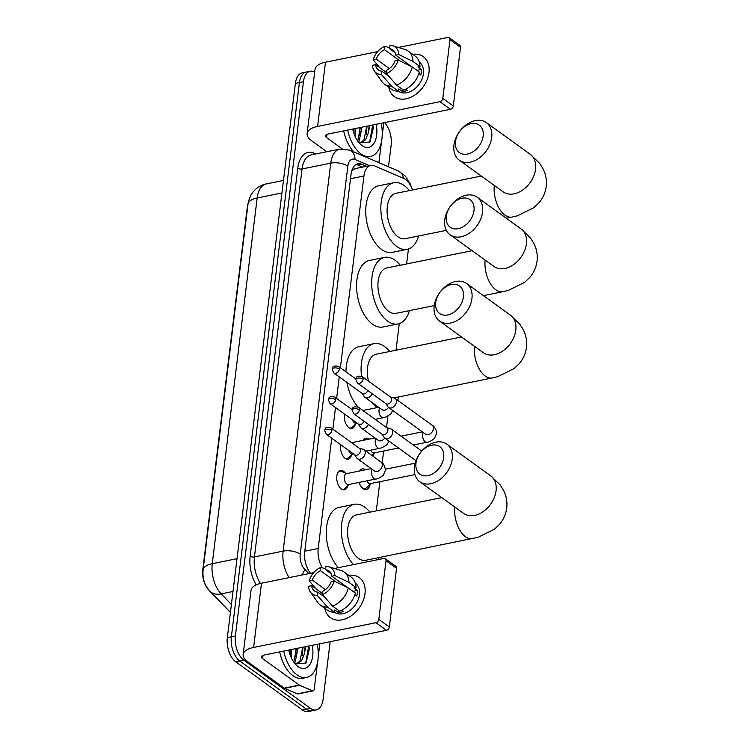<?xml version="1.0" encoding="UTF-8"?>
<svg xmlns="http://www.w3.org/2000/svg" width="749" height="749" viewBox="0 0 749 749"><rect width="100%" height="100%" fill="white"/><g stroke="black" fill="none" stroke-linecap="round" stroke-linejoin="round"><path stroke-width="1.12" d="M355.298 424.383A9.877 5.477 -101.4 0 1 351.936 428.447A9.877 5.477 -101.4 0 1 348.894 427.632A9.877 5.477 -101.4 0 1 344.465 414.028M351.534 455.055A9.877 5.477 -101.4 0 1 348.173 459.128A9.877 5.477 -101.4 0 1 345.12 458.304A9.877 5.477 -101.4 0 1 340.701 444.7M347.761 485.726A9.877 5.477 -101.4 0 1 344.409 489.799A9.877 5.477 -101.4 0 1 341.357 488.975A9.877 5.477 -101.4 0 1 336.741 478.574A9.877 5.477 -101.4 0 1 340.486 470.438A9.877 5.477 -101.4 0 1 343.529 471.261A9.877 5.477 -101.4 0 1 345.167 472.881M363.256 440.328A10.505 5.833 -101.4 0 1 365.943 438.202A10.505 5.833 -101.4 0 1 369.182 439.073A10.505 5.833 -101.4 0 1 369.238 439.12M370.109 484.275A10.505 5.833 -101.4 0 1 366.345 489.471A10.505 5.833 -101.4 0 1 363.096 488.601A10.505 5.833 -101.4 0 1 359.089 482.422M359.492 470.999A10.505 5.833 -101.4 0 1 362.17 468.874A10.505 5.833 -101.4 0 1 365.418 469.754A10.505 5.833 -101.4 0 1 365.465 469.792M248.116 203.307A16.665 9.25 78.6 0 0 247.339 206.893L202.792 569.727A16.665 9.25 78.6 0 0 208.812 590.1L230.42 612.485M412.474 189.984A18.519 10.28 78.6 0 0 403.664 178.384L374.64 165.922A18.519 10.28 78.6 0 0 370.792 165.445L354.82 168.675L351.693 171.034M331.741 438.231L318.203 548.483A18.519 10.28 78.6 0 0 322.342 567.789M370.792 165.445A18.519 10.28 78.6 0 0 363.939 175.996L340.383 367.787M339.269 376.878L336.619 398.459M335.505 407.559L332.856 429.13M376.288 510.893L379.874 481.682M382.177 462.957L383.647 451.01M386.521 427.557L387.926 416.098M396.024 350.214L399.283 323.615M406.613 263.948L408.448 248.977M373.873 453.594A10.505 5.833 -101.4 0 1 373.021 456.244M330.187 641.678L323.1 699.369A18.519 10.28 -101.4 0 1 316.247 709.921A18.519 10.28 -101.4 0 1 310.535 708.376L243.874 660.225A18.519 10.28 -101.4 0 1 235.392 636.013L303.439 81.781L299.413 82.596A18.519 10.28 -101.4 0 1 306.266 72.044A18.519 10.28 -101.4 0 0 299.413 82.596L231.357 636.828L299.413 82.596L295.387 83.411A18.519 10.28 -101.4 0 1 302.24 72.859L310.292 71.23A18.519 10.28 -101.4 0 1 314.683 71.951M243.874 660.225L239.849 661.039A18.519 10.28 -101.4 0 1 231.357 636.828A18.519 10.28 -101.4 0 0 239.849 661.039L306.51 709.191L239.849 661.039L235.823 661.854A18.519 10.28 -101.4 0 1 227.331 637.642L295.387 83.411M316.247 709.921L312.221 710.735A18.519 10.28 -101.4 0 1 306.51 709.191A18.519 10.28 -101.4 0 0 312.221 710.735L308.195 711.55A18.519 10.28 -101.4 0 1 302.484 710.005L235.823 661.854M384.574 122.611A18.519 10.28 -101.4 0 1 391.156 145.137L388.497 166.774M303.439 81.781A18.519 10.28 -101.4 0 1 310.292 71.23M366.607 166.287L361.758 164.209A18.519 10.28 78.6 0 0 357.91 163.731A18.519 10.28 78.6 0 0 351.056 174.283L304.721 551.639A18.519 10.28 78.6 0 0 310.535 573.294M355.962 164.508A18.519 10.28 -101.4 0 1 357.732 165.023L362.582 167.102M317.295 644.29A30.868 17.124 -101.4 0 1 306.538 677.461A30.868 17.124 -101.4 0 1 297.016 674.896A30.868 17.124 -101.4 0 1 283.721 651.078M306.538 677.461L302.512 678.285A30.868 17.124 -101.4 0 1 292.99 675.71A30.868 17.124 -101.4 0 1 279.695 651.892M312.258 645.31A21.609 11.993 -101.4 0 1 298.036 666.591A21.609 11.993 -101.4 0 1 295.771 664.578A21.609 11.993 -101.4 0 1 288.758 650.066M296.567 663.68L299.984 661.067L302.774 647.23M303.869 647.005A15.439 8.567 -101.4 0 1 304.169 654.401L301.585 660.749L297.381 663.567L295.05 663.595M293.777 662.107L296.379 648.522M294.394 662.959L295.19 662.041L297.98 648.194M290.106 654.813L289.985 649.814M291.249 657.631L291.586 649.495M295.424 663.886L306.032 663.024L309.665 647.623M305.873 646.602L304.169 654.401M289.816 653.971L289.507 649.917M296.005 656.826L295.902 648.615M302.399 655.534L302.296 647.323M305.648 663.455L308.682 646.031M364.997 593.592A24.698 17.611 125.8 0 1 345.308 618.908A24.698 17.611 125.8 0 1 324.86 608.357A24.698 17.611 125.8 0 0 330.403 617.682A24.698 17.611 125.8 0 0 351.3 615.744A24.698 17.611 125.8 0 0 364.997 593.592A24.698 17.611 125.8 0 0 348.725 575.326A24.698 17.611 125.8 0 1 359.323 577.648A24.698 17.611 125.8 0 1 364.997 593.592M319.823 643.775L318.222 656.873M317.501 662.743L314.262 689.117A3.09 1.713 78.6 0 1 313.119 690.878L298.018 693.93A3.09 1.713 -101.4 0 1 297.372 693.855L284.517 688.331A3.09 1.713 -101.4 0 1 284.208 688.153L247.516 661.648A24.698 10.58 7 0 1 243.144 654.57A24.698 10.58 7 0 1 253.621 647.436L375.961 622.691A3.09 2.2 -54.2 0 0 378.816 619.414L389.34 627.016A3.09 2.2 125.8 0 1 386.484 630.293L264.144 655.038A6.17 2.65 -173 0 0 261.532 656.826A6.17 2.65 -173 0 0 262.618 658.596L299.31 685.092A3.09 1.713 78.6 0 0 299.619 685.269L312.473 690.793A3.09 1.713 78.6 0 0 313.119 690.878M243.144 654.57L251.027 590.343A24.698 10.58 7 0 1 261.504 583.209L313.672 572.657M386.016 560.72A3.09 2.2 -54.2 0 0 385.314 558.726L395.837 566.328A3.09 2.2 125.8 0 1 396.549 568.322L386.016 560.72L378.816 619.414M385.314 558.726A3.09 2.2 -54.2 0 0 383.844 558.464L334.41 568.463M396.549 568.322L389.34 627.016M334.213 581.112L331.114 581.73A12.349 8.81 125.8 0 1 322.903 591.148L322.491 594.556A16.057 11.45 125.8 0 0 334.213 581.112L348.313 587.984L355.326 593.058A20.373 14.531 125.8 0 1 339.55 611.165L332.528 606.091L322.491 594.556M324.701 597.103L317.866 592.169A12.349 8.81 125.8 0 1 314.477 590.952A12.349 8.81 125.8 0 1 311.612 585.681L322.604 593.611M331.161 573.771L325.534 569.708L325.955 566.3A16.057 11.45 125.8 0 1 328.633 566.703L341.02 570.476A20.373 14.531 125.8 0 1 344.156 572.021L351.178 577.095A20.373 14.531 125.8 0 1 356.009 587.516L353.968 587.928L357.479 590.465A17.901 12.77 125.8 0 1 357.357 593.189A17.901 12.77 125.8 0 1 356.796 596.007L354.876 594.612M355.354 583.153A17.901 12.77 125.8 0 1 359.464 594.715A17.901 12.77 125.8 0 1 349.53 610.772A17.901 12.77 125.8 0 1 334.382 612.186M317.866 592.169L317.454 595.577L327.491 607.111L334.513 612.176L334.784 609.939L338.295 612.467A17.901 12.77 125.8 0 0 343.332 611.456L341.666 610.248M334.513 612.176A20.373 14.531 125.8 0 1 327.313 610.126L320.3 605.061A20.373 14.531 125.8 0 1 317.848 602.561L310.367 591.991A16.057 11.45 125.8 0 1 308.522 586.308L311.612 585.681M327.491 607.111A20.373 14.531 125.8 0 1 320.3 605.061M344.156 572.021A20.373 14.531 125.8 0 1 348.987 582.45L334.887 575.569L331.798 576.196L347.705 587.693M356.009 587.516L348.987 582.45M317.454 595.577A16.057 11.45 125.8 0 1 310.367 591.991M325.412 589.622L312.296 580.138L309.197 580.765L316.153 589.098M309.197 580.765A16.057 11.45 125.8 0 1 320.918 567.321L320.506 570.729L336.264 582.104M325.637 568.884L320.918 567.321M328.633 566.703A16.057 11.45 125.8 0 1 334.887 575.569M312.296 580.138A12.349 8.81 125.8 0 1 320.506 570.729M325.534 569.708A12.349 8.81 125.8 0 1 328.933 570.925A12.349 8.81 125.8 0 1 331.798 576.196M348.313 587.984A20.373 14.531 125.8 0 1 332.528 606.091M344.081 585.072A12.349 8.81 -54.2 0 0 342.958 585.372M357.479 590.465L352.994 591.373M338.548 610.435L338.295 612.467M341.853 583.471L341.703 584.763M381.269 123.276A30.868 17.124 -101.4 0 1 370.512 156.457A30.868 17.124 -101.4 0 1 360.99 153.882A30.868 17.124 -101.4 0 1 347.695 130.073M370.512 156.457L366.476 157.271A30.868 17.124 -101.4 0 1 366.392 157.281M376.232 124.297A21.609 11.993 -101.4 0 1 362.01 145.578A21.609 11.993 -101.4 0 1 359.745 143.565A21.609 11.993 -101.4 0 1 352.732 129.053M360.541 142.666L363.958 140.054L366.748 126.216M367.834 125.991A15.439 8.567 -101.4 0 1 368.143 133.388L365.549 139.735L361.355 142.563L359.024 142.582M357.75 141.093L360.353 127.508M358.368 141.945L359.155 141.027L361.954 127.19M354.08 133.799L353.959 128.8M355.223 136.618L355.56 128.482M359.398 142.872L370.006 142.01L373.639 126.609M369.847 125.589L368.143 133.388M353.762 151.86A30.868 17.124 -101.4 0 1 343.669 130.888M353.79 132.957L353.481 128.903M359.979 135.812L359.866 127.611M366.373 134.52L366.261 126.309M369.622 142.441L372.656 125.017M443.67 457.62A16.974 12.106 -54.2 0 0 431.696 445.187A16.974 12.106 -54.2 0 0 415.976 463.219A16.974 12.106 -54.2 0 0 427.951 475.643A16.974 12.106 -54.2 0 0 443.67 457.62M414.45 466.767A23.153 16.506 125.8 0 1 427.295 446.001A23.153 16.506 125.8 0 1 446.891 444.185A23.153 16.506 125.8 0 1 452.209 459.128A23.153 16.506 125.8 0 1 439.363 479.903A23.153 16.506 125.8 0 1 419.777 481.719A23.153 16.506 125.8 0 1 414.45 466.767M441.807 497.636L356.412 514.909A23.153 12.845 78.6 0 0 347.639 533.99A23.153 12.845 78.6 0 0 358.453 558.37A23.153 12.845 78.6 0 0 365.596 560.299L478.124 537.295L494.443 529.206L499.461 524.384C503.468 519.703 505.884 514.273 506.727 508.075C507.401 501.952 506.399 496.156 503.721 490.698L500.248 485.043L490.745 475.868L446.891 444.185M353.444 564.615A33.958 18.837 -101.4 0 1 341.347 528.981A33.958 18.837 -101.4 0 1 354.268 504.32A33.958 18.837 -101.4 0 1 364.744 507.148A33.958 18.837 -101.4 0 1 369.922 512.176M379.097 557.565A33.958 18.837 -101.4 0 1 378.47 559.55M338.342 567.667A33.958 18.837 -101.4 0 1 326.246 532.033A33.958 18.837 -101.4 0 1 339.166 507.373L354.268 504.32M463.397 296.941A16.974 12.106 -54.2 0 0 451.422 284.517A16.974 12.106 -54.2 0 0 435.703 302.54A16.974 12.106 -54.2 0 0 447.677 314.964A16.974 12.106 -54.2 0 0 463.397 296.941M434.177 306.098A23.153 16.506 125.8 0 1 447.022 285.322A23.153 16.506 125.8 0 1 466.618 283.506A23.153 16.506 125.8 0 1 471.936 298.458A23.153 16.506 125.8 0 1 459.1 319.224A23.153 16.506 125.8 0 1 439.504 321.04A23.153 16.506 125.8 0 1 434.177 306.098M361.533 376.195A33.958 18.837 -101.4 0 1 373.994 343.641A33.958 18.837 -101.4 0 1 384.471 346.469A33.958 18.837 -101.4 0 1 389.649 351.496M398.833 396.886A33.958 18.837 -101.4 0 1 397.644 400.294M377.271 407.578A33.958 18.837 -101.4 0 1 376.99 407.381A33.958 18.837 -101.4 0 1 371.701 402.213M461.534 336.956L376.138 354.23A23.153 12.845 78.6 0 0 368.517 381.157M358.144 407.072A33.958 18.837 -101.4 0 1 346.909 382.402M345.972 371.822A33.958 18.837 -101.4 0 1 358.893 346.703L373.994 343.641M473.986 210.675A16.974 12.106 -54.2 0 0 462.011 198.251A16.974 12.106 -54.2 0 0 446.301 216.274A16.974 12.106 -54.2 0 0 458.276 228.707A16.974 12.106 -54.2 0 0 473.986 210.675M444.775 219.832A23.153 16.506 125.8 0 1 457.62 199.056A23.153 16.506 125.8 0 1 477.207 197.24A23.153 16.506 125.8 0 1 482.534 212.192A23.153 16.506 125.8 0 1 469.689 232.967A23.153 16.506 125.8 0 1 450.093 234.774A23.153 16.506 125.8 0 1 444.775 219.832M472.123 250.69L386.727 267.973A23.153 12.845 78.6 0 0 377.964 287.054A23.153 12.845 78.6 0 0 388.768 311.425A23.153 12.845 78.6 0 0 395.912 313.354L434.242 305.601M409.422 310.62A33.958 18.837 -101.4 0 1 398.056 323.942A33.958 18.837 -101.4 0 1 387.579 321.115A33.958 18.837 -101.4 0 1 371.729 285.369A33.958 18.837 -101.4 0 1 384.593 257.384A33.958 18.837 -101.4 0 1 395.06 260.212A33.958 18.837 -101.4 0 1 400.238 265.24M398.056 323.942L382.954 327.004A33.958 18.837 -101.4 0 1 372.478 324.167A33.958 18.837 -101.4 0 1 356.627 288.421A33.958 18.837 -101.4 0 1 369.482 260.437L384.593 257.384M483.152 136.037A16.974 12.106 -54.2 0 0 471.177 123.613A16.974 12.106 -54.2 0 0 455.467 141.645A16.974 12.106 -54.2 0 0 467.442 154.069A16.974 12.106 -54.2 0 0 483.152 136.037M453.941 145.194A23.153 16.506 125.8 0 1 466.777 124.428A23.153 16.506 125.8 0 1 486.373 122.611A23.153 16.506 125.8 0 1 491.69 137.554A23.153 16.506 125.8 0 1 478.854 158.329A23.153 16.506 125.8 0 1 459.259 160.146A23.153 16.506 125.8 0 1 453.941 145.194M481.289 176.052L395.893 193.336A23.153 12.845 78.6 0 0 387.13 212.416A23.153 12.845 78.6 0 0 397.934 236.787A23.153 12.845 78.6 0 0 405.078 238.716L446.348 230.364M418.588 235.982A33.958 18.837 -101.4 0 1 407.222 249.305A33.958 18.837 -101.4 0 1 396.745 246.477A33.958 18.837 -101.4 0 1 380.895 210.731A33.958 18.837 -101.4 0 1 393.749 182.747A33.958 18.837 -101.4 0 1 404.226 185.574A33.958 18.837 -101.4 0 1 409.403 190.602M407.222 249.305L392.12 252.366A33.958 18.837 -101.4 0 1 381.644 249.539A33.958 18.837 -101.4 0 1 365.793 213.783A33.958 18.837 -101.4 0 1 378.648 185.799L393.749 182.747M361.57 487.14A9.26 5.14 78.6 0 0 362.235 487.683A9.26 5.14 78.6 0 0 365.091 488.451A9.26 5.14 78.6 0 0 366.664 487.599L370.914 483.498M366.935 480.83A5.552 3.08 78.6 0 0 368.677 483.142A5.552 3.08 78.6 0 0 370.39 483.601L414.955 474.585M381.962 434.167L384.162 437.425A5.552 3.96 -54.2 0 0 384.874 438.165A5.552 3.96 -54.2 0 0 387.514 438.642A5.552 3.96 -54.2 0 0 392.654 432.744A5.552 3.96 -54.2 0 0 391.381 429.158A5.552 3.96 -54.2 0 0 390.454 428.718L386.662 427.66M359.333 409.834A4.017 2.865 -54.2 0 1 357.104 413.439A4.017 2.865 -54.2 0 1 353.706 413.757L382.262 434.383A4.017 2.865 -54.2 0 0 384.171 434.729A4.017 2.865 -54.2 0 0 387.888 430.469A4.017 2.865 -54.2 0 0 386.961 427.876L358.406 407.25C351.131 405.649 352.826 409.553 352.077 410.012A4.017 1.723 -173 0 1 353.771 408.851A4.017 1.723 7 0 1 359.333 409.834A4.017 2.865 -54.2 0 0 358.406 407.25M362.75 470.344A9.26 5.14 78.6 0 0 361.411 470.297A9.26 5.14 78.6 0 0 360.194 470.859M370.699 450.158A5.552 3.08 78.6 0 0 372.45 452.462A5.552 3.08 78.6 0 0 374.163 452.93L398.487 448.005M385.735 403.496L387.926 406.754A5.552 3.96 -54.2 0 0 388.637 407.493A5.552 3.96 -54.2 0 0 391.278 407.971A5.552 3.96 -54.2 0 0 396.418 402.073A5.552 3.96 -54.2 0 0 395.144 398.487A5.552 3.96 -54.2 0 0 394.217 398.047L390.435 396.989M363.096 379.163A4.017 2.865 -54.2 0 1 360.868 382.767A4.017 2.865 -54.2 0 1 357.47 383.076L386.035 403.711A4.017 2.865 -54.2 0 0 387.935 404.057A4.017 2.865 -54.2 0 0 391.652 399.797A4.017 2.865 -54.2 0 0 390.735 397.204L362.17 376.569C354.904 374.977 356.59 378.882 355.841 379.34A4.017 1.723 -173 0 1 357.545 378.179A4.017 1.723 7 0 1 363.096 379.163A4.017 2.865 -54.2 0 0 362.17 376.569M366.514 439.663A9.26 5.14 78.6 0 0 365.184 439.626A9.26 5.14 78.6 0 0 363.967 440.178M341.984 489.369A9.26 5.14 78.6 0 0 343.276 489.397A9.26 5.14 78.6 0 0 344.849 488.535L349.1 484.434M371.195 468.631L346.375 473.649A5.552 3.08 78.6 0 0 344.278 478.227A5.552 3.08 78.6 0 0 346.871 484.079A5.552 3.08 78.6 0 0 348.585 484.547L375.764 479.042A5.552 3.08 78.6 0 1 374.051 478.583A5.552 3.08 78.6 0 1 371.476 471.636A5.552 3.08 78.6 0 1 372.131 469.305M354.511 454.68L356.702 457.939A5.552 3.96 -54.2 0 0 357.413 458.678A5.552 3.96 -54.2 0 0 360.054 459.156A5.552 3.96 -54.2 0 0 365.194 453.257A5.552 3.96 -54.2 0 0 363.92 449.672A5.552 3.96 -54.2 0 0 362.993 449.231L359.211 448.174M331.873 430.347A4.017 2.865 -54.2 0 1 329.644 433.952A4.017 2.865 -54.2 0 1 326.246 434.261L354.811 454.896A4.017 2.865 -54.2 0 0 356.711 455.242A4.017 2.865 -54.2 0 0 360.428 450.982A4.017 2.865 -54.2 0 0 359.511 448.389L330.946 427.754C323.68 426.162 325.366 430.066 324.617 430.525A4.017 1.723 -173 0 1 326.321 429.364A4.017 1.723 7 0 1 331.873 430.347A4.017 2.865 -54.2 0 0 330.946 427.754M346.899 473.546L341.385 471.421A9.26 5.14 78.6 0 0 339.606 471.243A9.26 5.14 78.6 0 0 338.426 471.767M345.757 458.697A9.26 5.14 78.6 0 0 347.04 458.725A9.26 5.14 78.6 0 0 348.613 457.864L352.863 453.763M348.613 450.421A5.552 3.08 78.6 0 0 350.635 453.407A5.552 3.08 78.6 0 0 352.348 453.866L353.163 453.707M358.275 424L360.466 427.267A5.552 3.96 -54.2 0 0 361.177 428.007A5.552 3.96 -54.2 0 0 363.817 428.484A5.552 3.96 -54.2 0 0 368.452 424.402M330.019 403.589L328.38 399.844A4.017 1.723 -173 0 1 330.084 398.693A4.017 1.723 7 0 1 335.636 399.676A4.017 2.865 -54.2 0 1 333.408 403.271A4.017 2.865 -54.2 0 1 330.019 403.589L358.574 424.224A4.017 2.865 -54.2 0 0 360.484 424.561A4.017 2.865 -54.2 0 0 363.995 421.181M349.521 428.025A9.26 5.14 78.6 0 0 350.804 428.053A9.26 5.14 78.6 0 0 352.386 427.192L356.636 423.091M352.376 419.74A5.552 3.08 78.6 0 0 354.399 422.736A5.552 3.08 78.6 0 0 356.112 423.194L356.927 423.035M362.039 393.328L364.239 396.596A5.552 3.96 -54.2 0 0 364.941 397.335A5.552 3.96 -54.2 0 0 367.59 397.813A5.552 3.96 -54.2 0 0 372.225 393.731M333.782 372.918L332.144 369.173A4.017 1.723 -173 0 1 333.848 368.012A4.017 1.723 7 0 1 339.4 369.004A4.017 2.865 -54.2 0 1 337.181 372.599A4.017 2.865 -54.2 0 1 333.782 372.918L362.338 393.543A4.017 2.865 -54.2 0 0 364.248 393.89A4.017 2.865 -54.2 0 0 367.759 390.51M428.971 72.578A24.698 17.611 125.8 0 1 409.282 97.894A24.698 17.611 125.8 0 1 388.834 87.343A24.698 17.611 125.8 0 0 394.377 96.668L394.377 96.668A24.698 17.611 125.8 0 0 415.274 94.739A24.698 17.611 125.8 0 0 428.971 72.578A24.698 17.611 125.8 0 0 412.699 54.312A24.698 17.611 125.8 0 1 423.297 56.634A24.698 17.611 125.8 0 1 428.971 72.578M383.797 122.761L382.187 135.859M381.466 141.739L378.9 162.655M326.836 151.719L311.49 140.643A24.698 10.58 7 0 1 307.118 133.556A24.698 10.58 7 0 1 317.595 126.431L439.925 101.677A3.09 2.2 -54.2 0 0 442.79 98.4L453.314 106.002A3.09 2.2 125.8 0 1 450.458 109.279L328.118 134.034A6.17 2.65 -173 0 0 325.497 135.812A6.17 2.65 -173 0 0 326.592 137.582L342.106 148.789M307.118 133.556L315.001 69.329A24.698 10.58 7 0 1 325.478 62.204L377.646 51.644M449.99 39.706A3.09 2.2 -54.2 0 0 449.278 37.712L459.811 45.315A3.09 2.2 125.8 0 1 460.513 47.309L449.99 39.706L442.79 98.4M449.278 37.712A3.09 2.2 -54.2 0 0 447.818 37.45L398.384 47.449M460.513 47.309L453.314 106.002M398.178 60.098L395.088 60.725A12.349 8.81 125.8 0 1 386.877 70.134L386.456 73.542A16.057 11.45 125.8 0 0 398.178 60.098L412.287 66.979L419.3 72.044A20.373 14.531 125.8 0 1 403.514 90.152L396.502 85.077L386.456 73.542M388.675 76.089L381.84 71.155A12.349 8.81 125.8 0 1 378.451 69.938A12.349 8.81 125.8 0 1 375.586 64.667L386.578 72.606M395.135 52.758L389.508 48.694L389.929 45.286A16.057 11.45 125.8 0 1 392.607 45.698L404.994 49.462A20.373 14.531 125.8 0 1 408.13 51.016L415.152 56.081A20.373 14.531 125.8 0 1 419.983 66.511L417.942 66.923L421.453 69.451A17.901 12.77 125.8 0 1 421.331 72.176A17.901 12.77 125.8 0 1 420.769 74.994L418.85 73.599M419.328 62.148A17.901 12.77 125.8 0 1 423.428 73.702A17.901 12.77 125.8 0 1 413.504 89.758A17.901 12.77 125.8 0 1 398.356 91.172M381.84 71.155L381.428 74.563L391.465 86.098L398.487 91.163L398.758 88.925L402.269 91.453A17.901 12.77 125.8 0 0 407.306 90.442L405.64 89.234M398.487 91.163A20.373 14.531 125.8 0 1 391.287 89.112L384.274 84.047A20.373 14.531 125.8 0 1 381.821 81.557L374.341 70.977A16.057 11.45 125.8 0 1 372.496 65.294L375.586 64.667M391.465 86.098A20.373 14.531 125.8 0 1 384.274 84.047M408.13 51.016A20.373 14.531 125.8 0 1 412.961 61.437L398.861 54.555L395.762 55.183L411.678 66.68M419.983 66.511L412.961 61.437M381.428 74.563A16.057 11.45 125.8 0 1 374.341 70.977M389.386 68.608L376.27 59.134L373.171 59.751L380.118 68.084M373.171 59.751A16.057 11.45 125.8 0 1 384.892 46.307L384.48 49.715L400.228 61.09M389.611 47.88L384.892 46.307M392.607 45.698A16.057 11.45 125.8 0 1 398.861 54.555M376.27 59.134A12.349 8.81 125.8 0 1 384.48 49.715M389.508 48.694A12.349 8.81 125.8 0 1 392.907 49.921A12.349 8.81 125.8 0 1 395.762 55.183M412.287 66.979A20.373 14.531 125.8 0 1 396.502 85.077M408.055 64.068A12.349 8.81 -54.2 0 0 406.932 64.358M421.453 69.451L416.968 70.359M402.522 89.421L402.269 91.453M405.827 62.457L405.668 63.749M352.779 168.216A18.519 14.39 113.2 0 1 353.088 169.527M304.777 551.198L318.203 548.483M350.513 178.711L363.939 175.996M247.985 204.224A21.609 9.26 7 0 1 257.16 197.989L212.257 563.688A21.609 9.26 -173 0 0 203.082 569.923L247.985 204.224C249.033 198.279 251.037 193.851 253.977 190.939C257.319 187.297 261.42 184.956 266.298 183.917A24.698 13.707 78.6 0 0 257.16 197.989L281.933 192.98M237.03 558.679L212.257 563.688A24.698 13.707 78.6 0 0 221.17 593.882A21.609 13.566 136 0 1 210.104 591.345C204.72 585.821 202.389 578.687 203.082 569.923M233.005 591.485L221.17 593.882L231.404 604.48M302.484 710.005L310.535 708.376M227.331 637.642L235.392 636.013M411.566 187.634L410.237 183.87L405.396 176.137L398.412 171.034A12.349 9.587 113.2 0 1 403.468 178.299M256.195 584.866A27.779 15.411 -101.4 0 1 250.157 556.179L297.793 168.197A27.779 15.411 -101.4 0 1 313.85 153.086L315.863 153.948M289.123 577.629A24.698 13.707 -101.4 0 1 283.122 551.133L254.426 556.938A24.698 13.707 78.6 0 0 260.437 583.452M369.519 165.698L354.989 159.462A12.349 6.853 78.6 0 0 347.845 166.175L300.209 554.166A12.349 5.29 -173 0 0 283.122 551.133L330.758 163.151L302.062 168.956L254.426 556.938A3.09 1.32 7 0 1 250.157 556.179M347.845 166.175A12.349 5.29 -173 0 0 330.758 163.151A24.698 13.707 -101.4 0 1 339.896 149.079L311.2 154.884A24.698 13.707 78.6 0 0 302.062 168.956A3.09 1.32 7 0 1 297.793 168.197M300.209 554.166A12.349 6.853 78.6 0 0 304.665 569.259L308.888 573.631M313.85 153.086A3.09 2.397 -66.8 0 0 314.084 154.303M398.412 171.034L349.792 150.156A12.349 9.587 113.2 0 1 354.989 159.462M304.665 569.259A12.349 7.752 136 0 1 301.613 575.101M357.732 165.023L361.758 164.209M261.504 583.209L253.621 647.436M263.021 655.375L262.618 658.596M284.208 688.153L299.31 685.092M386.484 630.293L375.961 622.691M299.619 685.269L284.517 688.331M297.372 693.855L312.473 690.793M454.812 507.026A23.153 12.845 78.6 0 0 465.485 536.715A23.153 12.845 78.6 0 0 472.619 538.643M463.8 513.524L463.631 513.402A23.153 16.506 -54.2 0 0 483.227 511.586A23.153 16.506 -54.2 0 0 496.063 490.81A23.153 16.506 -54.2 0 0 490.745 475.868M474.538 346.347A23.153 12.845 78.6 0 0 485.212 376.035A23.153 12.845 78.6 0 0 492.355 377.964L497.851 376.616L514.17 368.527L519.188 363.705C523.195 359.024 525.62 353.594 526.453 347.405C527.137 341.272 526.126 335.477 523.448 330.019L519.975 324.364L510.472 315.189L466.618 283.506M483.536 352.845L483.358 352.723A23.153 16.506 -54.2 0 0 502.954 350.906A23.153 16.506 -54.2 0 0 515.799 330.131A23.153 16.506 -54.2 0 0 510.472 315.189M485.127 260.09A23.153 12.845 78.6 0 0 495.801 289.769A23.153 12.845 78.6 0 0 502.944 291.698L508.449 290.35L524.768 282.261L529.777 277.448C533.784 272.767 536.209 267.327 537.052 261.139C537.726 255.006 536.724 249.211 534.037 243.753L530.573 238.098L521.061 228.922L477.207 197.24M494.125 266.578L493.947 266.457A23.153 16.506 -54.2 0 0 513.542 264.64A23.153 16.506 -54.2 0 0 526.388 243.874A23.153 16.506 -54.2 0 0 521.061 228.922M494.293 185.452A23.153 12.845 78.6 0 0 504.966 215.132A23.153 12.845 78.6 0 0 512.11 217.06L517.606 215.712L533.934 207.623L538.943 202.81C542.95 198.129 545.375 192.69 546.208 186.501C546.892 180.369 545.881 174.573 543.203 169.115L539.729 163.469L530.226 154.285L486.373 122.611M503.291 191.941L503.113 191.819A23.153 16.506 -54.2 0 0 522.708 190.003A23.153 16.506 -54.2 0 0 535.554 169.237A23.153 16.506 -54.2 0 0 530.226 154.285M423.279 432.519A5.552 3.08 78.6 0 0 422.633 434.841A5.552 3.08 78.6 0 0 425.207 441.788A5.552 3.08 78.6 0 0 426.921 442.256L413.317 445.009M425.872 434.373L425.619 434.205A5.552 3.96 -54.2 0 0 430.319 433.774A5.552 3.96 -54.2 0 0 433.399 428.784A5.552 3.96 -54.2 0 0 433.428 428.475A5.552 3.96 -54.2 0 0 432.126 425.198L395.144 398.487M374.715 471.158L374.463 470.999A5.552 3.96 -54.2 0 0 379.163 470.559A5.552 3.96 -54.2 0 0 382.252 465.578A5.552 3.96 -54.2 0 0 382.28 465.26A5.552 3.96 -54.2 0 0 380.969 461.983L363.92 449.672M375.895 438.633A5.552 3.08 78.6 0 0 375.24 440.964A5.552 3.08 78.6 0 0 377.824 447.911A5.552 3.08 78.6 0 0 379.537 448.37L365.933 451.123M378.488 440.487L378.226 440.318A5.552 3.96 -54.2 0 0 384.743 438.071M335.636 399.676A4.017 2.865 -54.2 0 0 334.719 397.082L352.133 409.666M379.659 407.962A5.552 3.08 78.6 0 0 379.013 410.283A5.552 3.08 78.6 0 0 381.587 417.23A5.552 3.08 78.6 0 0 383.301 417.699L375.155 419.346M382.252 409.815L381.999 409.647A5.552 3.96 -54.2 0 0 388.506 407.4M339.4 369.004A4.017 2.865 -54.2 0 0 338.482 366.411L355.897 378.994M325.478 62.204L317.595 126.431M326.985 134.361L326.592 137.582M450.458 109.279L439.925 101.677M230.43 612.401L210.104 591.345M266.298 183.917L283.468 180.443M349.792 150.156L339.896 149.079M463.631 513.402L419.777 481.719M393.749 397.916L492.355 377.964M483.358 352.723L439.504 321.04M483.423 295.649L502.944 291.698M493.947 266.457L450.093 234.774M506.277 218.24L512.11 217.06M503.113 191.819L459.259 160.146M353.706 413.757L352.077 410.012M365.091 488.451L363.396 488.797M421.706 451.067L391.381 429.158M361.411 470.297L359.717 470.644M385.463 469.22L415.152 463.21M415.985 460.644L384.874 438.165M357.47 383.076L355.841 379.34M374.678 452.827L371.944 455.467M426.921 442.256C428.606 442.313 431.106 441.058 434.401 438.502L436.62 433.381C437.341 433.016 435.225 426.593 432.126 425.198M365.184 439.626L363.49 439.972M401.052 436.152L422.342 431.845M425.619 434.205L388.637 407.493M326.246 434.261L324.617 430.525M343.276 489.397L342.415 489.574M380.969 461.983C383.254 462.976 384.752 465.7 385.463 470.166L383.245 475.287C379.949 477.843 377.459 479.098 375.764 479.042M339.606 471.243L338.745 471.421M374.463 470.999L357.413 458.678M347.04 458.725L346.178 458.894M388.974 441.133L387.018 444.616L382.383 447.565L379.537 448.37M351.609 442.678L374.959 437.959M378.226 440.318L361.177 428.007M334.719 397.082C327.444 395.481 329.129 399.386 328.38 399.844M350.804 428.053L349.942 428.222M392.738 410.461L390.781 413.944L386.156 416.893L383.301 417.699M362.891 410.489L378.722 407.287M381.999 409.647L364.941 397.335M338.482 366.411C331.208 364.81 332.902 368.714 332.144 369.173"/></g></svg>
